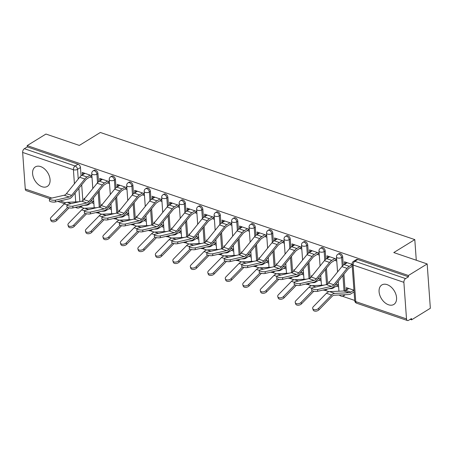 <?xml version="1.0" encoding="UTF-8"?>
<svg xmlns="http://www.w3.org/2000/svg" width="453" height="453" viewBox="0 0 453 453"><rect width="100%" height="100%" fill="white"/><g stroke="black" fill="none" stroke-linecap="round" stroke-linejoin="round"><path stroke-width="0.68" d="M98.539 181.806L97.944 173.499A2.933 1.925 -121.6 0 0 95.521 170.152A2.933 1.925 -121.6 0 0 94.162 170.237L93.125 170.877A2.933 1.925 58.4 0 1 94.479 170.792A2.933 1.925 58.4 0 1 96.908 174.139L97.525 182.78M116.019 187.757L115.424 179.456A2.933 1.925 -121.6 0 0 113.001 176.109A2.933 1.925 -121.6 0 0 111.648 176.194L110.606 176.834A2.933 1.925 58.4 0 1 111.965 176.749A2.933 1.925 58.4 0 1 114.388 180.096L115.011 188.737M133.505 193.714L132.91 185.413A2.933 1.925 -121.6 0 0 130.481 182.066A2.933 1.925 -121.6 0 0 129.128 182.151L128.091 182.791A2.933 1.925 58.4 0 1 129.445 182.706A2.933 1.925 58.4 0 1 131.868 186.053L132.491 194.694M150.985 199.671L150.39 191.37A2.933 1.925 -121.6 0 0 147.961 188.023A2.933 1.925 -121.6 0 0 146.608 188.108L145.572 188.748A2.933 1.925 58.4 0 1 146.925 188.658A2.933 1.925 58.4 0 1 149.354 192.01L149.971 200.651M168.465 205.628L167.87 197.327A2.933 1.925 -121.6 0 0 165.447 193.975A2.933 1.925 -121.6 0 0 164.088 194.065L163.052 194.699A2.933 1.925 58.4 0 1 164.405 194.614A2.933 1.925 58.4 0 1 166.834 197.967L167.451 206.602M185.945 211.585L185.351 203.284A2.933 1.925 -121.6 0 0 182.927 199.932A2.933 1.925 -121.6 0 0 181.574 200.016L180.532 200.656A2.933 1.925 58.4 0 1 181.891 200.571A2.933 1.925 58.4 0 1 184.314 203.918L184.937 212.559M203.431 217.542L202.836 209.235A2.933 1.925 -121.6 0 0 200.407 205.889A2.933 1.925 -121.6 0 0 199.054 205.973L198.018 206.613A2.933 1.925 58.4 0 1 199.371 206.528A2.933 1.925 58.4 0 1 201.795 209.875L202.417 218.516M220.911 223.499L220.317 215.192A2.933 1.925 -121.6 0 0 217.887 211.845A2.933 1.925 -121.6 0 0 216.534 211.93L215.498 212.57A2.933 1.925 58.4 0 1 216.851 212.485A2.933 1.925 58.4 0 1 219.28 215.832L219.898 224.473M238.391 229.45L237.797 221.149A2.933 1.925 -121.6 0 0 235.373 217.802A2.933 1.925 -121.6 0 0 234.014 217.887L232.978 218.527A2.933 1.925 58.4 0 1 234.331 218.442A2.933 1.925 58.4 0 1 236.76 221.789L237.378 230.43M255.871 235.407L255.277 227.106A2.933 1.925 -121.6 0 0 252.853 223.759A2.933 1.925 -121.6 0 0 251.5 223.844L250.464 224.484A2.933 1.925 58.4 0 1 251.817 224.399A2.933 1.925 58.4 0 1 254.241 227.746L254.863 236.387M273.357 241.364L272.763 233.063A2.933 1.925 -121.6 0 0 270.333 229.716A2.933 1.925 -121.6 0 0 268.98 229.801L267.944 230.441A2.933 1.925 58.4 0 1 269.297 230.351A2.933 1.925 58.4 0 1 271.721 233.703L272.344 242.344M290.837 247.321L290.243 239.02A2.933 1.925 -121.6 0 0 287.814 235.668A2.933 1.925 -121.6 0 0 286.46 235.758L285.424 236.392A2.933 1.925 58.4 0 1 286.777 236.307A2.933 1.925 58.4 0 1 289.207 239.66L289.824 248.295M308.317 253.278L307.723 244.977A2.933 1.925 -121.6 0 0 305.299 241.625A2.933 1.925 -121.6 0 0 303.94 241.709L302.904 242.349A2.933 1.925 58.4 0 1 304.257 242.264A2.933 1.925 58.4 0 1 306.687 245.611L307.304 254.252M325.798 259.235L325.203 250.928A2.933 1.925 -121.6 0 0 322.779 247.581A2.933 1.925 -121.6 0 0 321.426 247.666L320.39 248.306A2.933 1.925 58.4 0 1 321.743 248.221A2.933 1.925 58.4 0 1 324.167 251.568L324.79 260.209M343.283 265.192L342.689 256.885A2.933 1.925 -121.6 0 0 340.26 253.538A2.933 1.925 -121.6 0 0 338.906 253.623L337.87 254.263A2.933 1.925 58.4 0 1 339.223 254.178A2.933 1.925 58.4 0 1 341.647 257.525L342.27 266.166M388.544 304.784A11.444 7.508 -121.6 0 0 393.827 304.45A11.444 7.508 -121.6 0 0 395.837 294.195A11.444 7.508 -121.6 0 0 387.1 284.626A11.444 7.508 -121.6 0 0 381.822 284.96A11.444 7.508 -121.6 0 0 379.807 295.214A11.444 7.508 -121.6 0 0 388.544 304.784M42.055 186.732A11.444 7.508 -121.6 0 0 47.333 186.398A11.444 7.508 -121.6 0 0 49.343 176.143A11.444 7.508 -121.6 0 0 40.606 166.574A11.444 7.508 -121.6 0 0 35.328 166.908A11.444 7.508 -121.6 0 0 33.318 177.163A11.444 7.508 -121.6 0 0 42.055 186.732M80.492 207.015L84.281 208.306M97.65 212.859L101.761 214.263M115.13 218.816L119.241 220.215M132.61 224.773L136.721 226.172M150.09 230.73L154.207 232.129M167.576 236.687L171.687 238.085M185.056 242.638L189.167 244.042M202.536 248.595L206.647 249.999M220.016 254.552L224.133 255.956M237.502 260.509L241.613 261.908M254.982 266.466L259.093 267.865M272.463 272.423L276.573 273.822M289.943 278.38L294.059 279.778M307.428 284.331L311.539 285.735M324.909 290.288L329.02 291.692M338.793 295.022L339.965 295.418M342.389 296.245L354.682 300.435M410.18 319.342L411.59 319.824L411.5 318.533L408.572 320.333A2.933 1.733 108.8 0 1 407.445 320.526A2.933 1.733 108.8 0 1 406.505 318.906L403.883 282.338L353.119 265.039L355.741 301.613L406.505 318.906M427.173 263.94L408.413 275.498L27.18 145.611L45.94 134.048L79.337 145.43L100.356 132.474L414.801 239.609L393.776 252.564L427.173 263.94L430.35 308.267L411.59 319.824M49.745 198.652L26.212 190.634A2.933 1.733 -71.2 0 1 25.272 189.02L22.65 152.446A2.933 1.733 -71.2 0 1 24.349 148.703L27.271 146.902L78.035 164.196A2.933 1.925 58.4 0 1 80.464 167.542L81.059 175.849M81.704 184.852L82.837 200.622M27.271 146.902L27.18 145.611M408.504 276.789L357.74 259.495A2.933 1.925 -121.6 0 0 356.386 259.58L353.465 261.381A2.933 1.925 58.4 0 1 354.818 261.296L405.582 278.589L408.504 276.789L408.413 275.498M405.582 278.589A2.933 1.733 108.8 0 0 403.883 282.338M352.1 264.382L344.456 261.777L344.597 263.714L346.573 262.497M348.804 288.47L345.752 290.356L350.905 292.111L353.952 290.231L346.313 287.621L346.449 289.563L348.425 288.34M336.636 259.11L326.975 255.82L327.117 257.757L329.093 256.54M329.512 281.896L328.827 281.664L328.901 282.655M319.155 253.153L309.495 249.863L309.631 251.8L311.613 250.583M312.032 275.945L311.347 275.707L311.421 276.698M301.67 247.196L292.015 243.907L292.151 245.849L294.127 244.631M294.552 269.988L293.867 269.756L293.935 270.741M284.19 241.245L274.529 237.95L274.671 239.892L276.647 238.674M277.066 264.031L276.387 263.799L276.455 264.79M266.709 235.288L257.049 231.998L257.191 233.935L259.167 232.717M259.586 258.074L258.901 257.842L258.974 258.833M249.224 229.331L239.569 226.041L239.705 227.978L241.687 226.76M242.106 252.117L241.421 251.885L241.494 252.876M231.743 223.374L222.089 220.084L222.225 222.021L224.201 220.804M224.626 246.16L223.941 245.928L224.009 246.919M214.263 217.417L204.603 214.127L204.745 216.064L206.721 214.847M207.14 240.203L206.46 239.971L206.528 240.962M196.783 211.46L187.123 208.17L187.265 210.107L189.241 208.89M189.66 234.252L188.975 234.014L189.048 235.005M179.297 205.503L169.643 202.214L169.779 204.156L171.761 202.938M172.18 228.295L171.494 228.063L171.568 229.048M161.817 199.552L152.163 196.257L152.299 198.199L154.275 196.981M154.7 222.338L154.014 222.106L154.082 223.097M144.337 193.595L134.677 190.305L134.818 192.242L136.795 191.024M137.214 216.381L136.534 216.149L136.602 217.14M126.857 187.638L117.197 184.348L117.338 186.285L119.315 185.067M119.734 210.424L119.048 210.192L119.122 211.183M109.371 181.681L99.717 178.391L99.853 180.328L101.829 179.111M102.253 204.467L101.568 204.235L101.642 205.226M99.184 190.809L100.317 206.579M116.664 196.766L117.797 212.536M134.15 202.723L135.277 218.493M151.63 208.68L152.763 224.445M169.111 214.637L170.243 230.401M186.591 220.594L187.723 236.358M204.077 226.545L205.203 242.315M221.557 232.502L222.689 248.272M239.037 238.459L240.169 254.229M256.517 244.416L257.649 260.186M274.003 250.373L275.13 266.137M291.483 256.33L292.615 272.094M308.963 262.287L310.095 278.051M326.443 268.238L327.576 284.008M343.929 274.195L345.107 290.684M416.279 260.226L414.801 239.609M91.891 175.724L82.236 172.434L82.372 174.371L84.349 173.154M91.591 202.729L93.884 203.51M109.077 208.686L111.364 209.467M126.557 214.643L128.845 215.418M144.037 220.6L146.33 221.375M161.517 226.551L163.81 227.332M179.003 232.508L181.291 233.289M196.483 238.465L198.771 239.246M213.963 244.422L216.257 245.203M231.443 250.379L233.737 251.16M248.929 256.336L251.217 257.111M266.409 262.293L268.697 263.068M283.889 268.244L286.183 269.025M301.37 274.201L303.663 274.982M318.855 280.158L321.143 280.939M336.336 286.115L338.623 286.896M346.449 289.563L346.828 289.688M344.597 263.714L345.197 263.918M84.773 198.51L84.088 198.278L84.156 199.269M99.366 211.806A2.933 1.925 58.4 0 1 98.828 212.446L99.864 211.806A2.933 1.925 -121.6 0 0 100.073 211.642M116.846 217.763A2.933 1.925 58.4 0 1 116.308 218.403L117.344 217.763A2.933 1.925 -121.6 0 0 117.559 217.599M134.331 223.72A2.933 1.925 58.4 0 1 133.788 224.36L134.83 223.72A2.933 1.925 -121.6 0 0 135.039 223.556M151.812 229.677A2.933 1.925 58.4 0 1 151.274 230.317L152.31 229.677A2.933 1.925 -121.6 0 0 152.519 229.512M169.292 235.634A2.933 1.925 58.4 0 1 168.754 236.268L169.79 235.634A2.933 1.925 -121.6 0 0 170 235.469M186.772 241.585A2.933 1.925 58.4 0 1 186.234 242.225L187.27 241.585A2.933 1.925 -121.6 0 0 187.485 241.426M204.258 247.542A2.933 1.925 58.4 0 1 203.714 248.182L204.756 247.542A2.933 1.925 -121.6 0 0 204.966 247.378M221.738 253.499A2.933 1.925 58.4 0 1 221.2 254.139L222.236 253.499A2.933 1.925 -121.6 0 0 222.446 253.335M239.218 259.456A2.933 1.925 58.4 0 1 238.68 260.096L239.716 259.456A2.933 1.925 -121.6 0 0 239.926 259.292M256.698 265.413A2.933 1.925 58.4 0 1 256.16 266.053L257.196 265.413A2.933 1.925 -121.6 0 0 257.412 265.248M274.184 271.37A2.933 1.925 58.4 0 1 273.64 272.01L274.682 271.37A2.933 1.925 -121.6 0 0 274.892 271.205M291.664 277.327A2.933 1.925 58.4 0 1 291.126 277.961L292.162 277.327A2.933 1.925 -121.6 0 0 292.372 277.162M309.144 283.278A2.933 1.925 58.4 0 1 308.606 283.918L309.642 283.278A2.933 1.925 -121.6 0 0 309.852 283.119M326.624 289.235A2.933 1.925 58.4 0 1 326.086 289.875L327.123 289.235A2.933 1.925 -121.6 0 0 327.338 289.071M344.235 294.773A2.933 1.925 58.4 0 1 343.567 295.832L344.608 295.192A2.933 1.925 -121.6 0 0 345.05 294.739M80.17 206.245A2.933 1.925 58.4 0 1 79.462 207.65L82.384 205.849A2.933 1.925 -121.6 0 0 82.593 205.69M338.487 284.954L335.922 284.082M327.117 257.757L327.717 257.967M334.705 260.345L336.772 261.047M321.007 279.003L318.442 278.125M309.631 251.8L310.237 252.01M317.225 254.388L319.291 255.096M303.521 273.046L300.962 272.174M292.151 245.849L292.757 246.053M299.744 248.431L301.811 249.139M286.041 267.089L283.482 266.217M274.671 239.892L275.271 240.096M282.264 242.48L284.331 243.182M268.561 261.132L265.996 260.26M257.191 233.935L257.791 234.139M264.779 236.523L266.845 237.225M251.081 255.175L248.516 254.303M239.705 227.978L240.311 228.182M247.298 230.566L249.365 231.268M233.595 249.218L231.036 248.346M222.225 222.021L222.831 222.225M229.818 224.609L231.885 225.311M216.115 243.261L213.556 242.389M204.745 216.064L205.345 216.274M212.338 218.652L214.405 219.354M198.635 237.31L196.07 236.432M187.265 210.107L187.865 210.317M194.852 212.695L196.919 213.403M181.155 231.353L178.59 230.481M169.779 204.156L170.385 204.36M177.372 206.738L179.439 207.446M163.669 225.396L161.109 224.524M152.299 198.199L152.904 198.403M159.892 200.787L161.959 201.489M146.189 219.439L143.629 218.567M134.818 192.242L135.419 192.446M142.412 194.83L144.479 195.532M128.709 213.482L126.144 212.61M117.338 186.285L117.939 186.489M124.926 188.873L126.993 189.575M111.228 207.525L108.663 206.653M99.853 180.328L100.458 180.537M107.446 182.916L109.513 183.618M93.743 201.568L91.183 200.696M82.372 174.371L82.978 174.581M89.966 176.959L92.033 177.661M347.179 262.7L344.121 264.586A9.247 5.464 108.8 0 0 341.89 266.607L328.629 282.995A5.43 3.205 -71.2 0 1 326.37 284.58L312.576 287.751A3.375 0.934 6.6 0 0 311.8 288.238A3.375 0.934 6.6 0 0 313.957 289.382A3.375 0.934 6.6 0 0 317.729 289.507L317.519 291.33A3.375 0.934 -173.4 0 1 313.748 291.205A3.375 0.934 -173.4 0 1 311.59 290.062L311.8 288.238M352.236 266.273L349.399 268.023A7.339 4.332 108.8 0 0 347.627 269.626L334.365 286.013A7.339 4.332 -71.2 0 1 331.313 288.159L317.519 291.33M352.111 264.592L349.274 266.341A9.247 5.464 108.8 0 0 347.043 268.363L333.782 284.75A5.43 3.205 -71.2 0 1 331.528 286.341L317.729 289.507M318.963 309.812A3.375 2.118 162.6 0 1 315.616 311.194A3.375 2.118 162.6 0 1 313.17 309.943L312.723 308.527A3.375 2.118 -17.4 0 0 315.175 309.773A3.375 2.118 -17.4 0 0 318.521 308.397L318.963 309.812L332.032 296.432A5.43 3.205 108.8 0 1 334.314 295.226L348.702 294.569A9.247 5.464 -71.2 0 0 351.024 293.787L354.07 291.913M345.752 290.356A7.339 4.332 -71.2 0 1 343.906 290.973L329.518 291.624A7.339 4.332 108.8 0 0 326.432 293.255L313.368 306.641A3.375 2.118 -17.4 0 0 312.723 308.527M350.905 292.111A7.339 4.332 -71.2 0 1 349.065 292.729L334.671 293.385A7.339 4.332 108.8 0 0 331.59 295.016L318.521 308.397M329.693 256.749L326.641 258.629A9.247 5.464 108.8 0 0 324.41 260.651L311.143 277.038A5.43 3.205 -71.2 0 1 308.889 278.623L295.09 281.794A3.375 0.934 6.6 0 0 294.32 282.287A3.375 0.934 6.6 0 0 296.477 283.425A3.375 0.934 6.6 0 0 300.248 283.55L300.033 285.373A3.375 0.934 -173.4 0 1 296.268 285.248A3.375 0.934 -173.4 0 1 294.105 284.105L294.32 282.287M336.636 259.156L331.913 262.066A7.339 4.332 108.8 0 0 330.146 263.669L316.879 280.056A7.339 4.332 -71.2 0 1 313.833 282.202L300.033 285.373M334.852 258.504L331.794 260.384A9.247 5.464 108.8 0 0 329.563 262.412L316.302 278.793A5.43 3.205 -71.2 0 1 314.042 280.384L300.248 283.55M312.213 250.792L309.161 252.672A9.247 5.464 108.8 0 0 306.93 254.699L293.663 271.081A5.43 3.205 -71.2 0 1 291.409 272.672L277.61 275.837A3.375 0.934 6.6 0 0 276.834 276.33A3.375 0.934 6.6 0 0 278.997 277.468A3.375 0.934 6.6 0 0 282.768 277.598L282.553 279.416A3.375 0.934 -173.4 0 1 278.788 279.291A3.375 0.934 -173.4 0 1 276.624 278.148L276.834 276.33M319.155 253.199L314.433 256.109A7.339 4.332 108.8 0 0 312.661 257.717L299.399 274.099A7.339 4.332 -71.2 0 1 296.353 276.245L282.553 279.416M317.366 252.548L314.314 254.427A9.247 5.464 108.8 0 0 312.083 256.455L298.821 272.836A5.43 3.205 -71.2 0 1 296.562 274.427L282.768 277.598M301.483 303.855A3.375 2.118 162.6 0 1 298.136 305.237A3.375 2.118 162.6 0 1 295.684 303.986L295.243 302.57A3.375 2.118 -17.4 0 0 297.695 303.821A3.375 2.118 -17.4 0 0 301.041 302.44L301.483 303.855L313.821 291.217M323.997 285.13L312.038 285.673A7.339 4.332 108.8 0 0 308.952 287.304L295.888 300.684A3.375 2.118 -17.4 0 0 295.243 302.57M336.477 284.274L335.067 285.141M338.312 284.897L333.544 287.836A9.247 5.464 -71.2 0 1 331.222 288.612L328.867 288.72M312.406 290.798L301.041 302.44M284.003 297.898A3.375 2.118 162.6 0 1 280.656 299.28A3.375 2.118 162.6 0 1 278.204 298.029L277.763 296.613A3.375 2.118 -17.4 0 0 280.209 297.864A3.375 2.118 -17.4 0 0 283.561 296.483L284.003 297.898L296.341 285.26M306.517 279.173L294.552 279.716A7.339 4.332 108.8 0 0 291.472 281.347L278.402 294.727A3.375 2.118 -17.4 0 0 277.763 296.613M318.997 278.318L317.587 279.184M320.832 278.94L316.064 281.879A9.247 5.464 -71.2 0 1 313.742 282.661L311.387 282.763M294.926 284.841L283.561 296.483M294.733 244.835L291.675 246.715A9.247 5.464 108.8 0 0 289.444 248.742L276.183 265.124A5.43 3.205 -71.2 0 1 273.929 266.715L260.13 269.886A3.375 0.934 6.6 0 0 259.354 270.373A3.375 0.934 6.6 0 0 261.517 271.511A3.375 0.934 6.6 0 0 265.282 271.641L265.073 273.459A3.375 0.934 -173.4 0 1 261.302 273.335A3.375 0.934 -173.4 0 1 259.144 272.191L259.354 270.373M301.675 247.242L296.953 250.152A7.339 4.332 108.8 0 0 295.18 251.76L281.919 268.142A7.339 4.332 -71.2 0 1 278.872 270.288L265.073 273.459M299.886 246.591L296.834 248.471A9.247 5.464 108.8 0 0 294.603 250.498L281.336 266.879A5.43 3.205 -71.2 0 1 279.082 268.47L265.282 271.641M277.253 238.878L274.195 240.758A9.247 5.464 108.8 0 0 271.964 242.785L258.703 259.167A5.43 3.205 -71.2 0 1 256.443 260.758L242.649 263.929A3.375 0.934 6.6 0 0 241.874 264.416A3.375 0.934 6.6 0 0 244.031 265.56A3.375 0.934 6.6 0 0 247.802 265.685L247.593 267.502A3.375 0.934 -173.4 0 1 243.822 267.378A3.375 0.934 -173.4 0 1 241.664 266.239L241.874 264.416M284.195 241.285L279.473 244.195A7.339 4.332 108.8 0 0 277.7 245.803L264.439 262.185A7.339 4.332 -71.2 0 1 261.387 264.337L247.593 267.502M282.406 240.634L279.348 242.514A9.247 5.464 108.8 0 0 277.117 244.541L263.856 260.922A5.43 3.205 -71.2 0 1 261.602 262.514L247.802 265.685M259.767 232.921L256.715 234.801A9.247 5.464 108.8 0 0 254.484 236.828L241.217 253.21A5.43 3.205 -71.2 0 1 238.963 254.801L225.164 257.972A3.375 0.934 6.6 0 0 224.394 258.459A3.375 0.934 6.6 0 0 226.551 259.603A3.375 0.934 6.6 0 0 230.322 259.728L230.107 261.551A3.375 0.934 -173.4 0 1 226.341 261.421A3.375 0.934 -173.4 0 1 224.178 260.282L224.394 258.459M266.709 235.334L261.987 238.238A7.339 4.332 108.8 0 0 260.22 239.847L246.953 256.234A7.339 4.332 -71.2 0 1 243.907 258.38L230.107 261.551M264.926 234.677L261.868 236.562A9.247 5.464 108.8 0 0 259.637 238.584L246.375 254.971A5.43 3.205 -71.2 0 1 244.116 256.557L230.322 259.728M266.523 291.942A3.375 2.118 162.6 0 1 263.176 293.323A3.375 2.118 162.6 0 1 260.724 292.072L260.277 290.656A3.375 2.118 -17.4 0 0 262.729 291.908A3.375 2.118 -17.4 0 0 266.075 290.526L266.523 291.942L278.861 279.308M289.037 273.216L277.072 273.759A7.339 4.332 108.8 0 0 273.986 275.39L260.922 288.771A3.375 2.118 -17.4 0 0 260.277 290.656M301.517 272.361L300.107 273.227M303.346 272.983L298.584 275.922A9.247 5.464 -71.2 0 1 296.262 276.704L293.906 276.811M277.446 278.884L266.075 290.526M249.037 285.99A3.375 2.118 162.6 0 1 245.69 287.366A3.375 2.118 162.6 0 1 243.244 286.115L242.797 284.699A3.375 2.118 -17.4 0 0 245.249 285.951A3.375 2.118 -17.4 0 0 248.595 284.569L249.037 285.99L261.381 273.352M271.557 267.259L259.592 267.802A7.339 4.332 108.8 0 0 256.506 269.433L243.442 282.814A3.375 2.118 -17.4 0 0 242.797 284.699M284.031 266.404L282.621 267.276M285.866 267.027L281.098 269.965A9.247 5.464 -71.2 0 1 278.776 270.747L276.421 270.854M259.965 272.927L248.595 284.569M231.557 280.033A3.375 2.118 162.6 0 1 228.21 281.409A3.375 2.118 162.6 0 1 225.758 280.164L225.317 278.742A3.375 2.118 -17.4 0 0 227.768 279.994A3.375 2.118 -17.4 0 0 231.115 278.612L231.557 280.033L243.895 267.395M254.071 261.302L242.112 261.845A7.339 4.332 108.8 0 0 239.025 263.476L225.962 276.857A3.375 2.118 -17.4 0 0 225.317 278.742M266.551 260.447L265.141 261.319M268.386 261.07L263.618 264.008A9.247 5.464 -71.2 0 1 261.296 264.79L258.94 264.897M242.48 266.97L231.115 278.612M242.287 226.964L239.235 228.85A9.247 5.464 108.8 0 0 237.004 230.871L223.737 247.259A5.43 3.205 -71.2 0 1 221.483 248.844L207.684 252.015A3.375 0.934 6.6 0 0 206.908 252.502A3.375 0.934 6.6 0 0 209.071 253.646A3.375 0.934 6.6 0 0 212.842 253.771L212.627 255.594A3.375 0.934 -173.4 0 1 208.861 255.464A3.375 0.934 -173.4 0 1 206.698 254.326L206.908 252.502M249.229 229.377L244.507 232.281A7.339 4.332 108.8 0 0 242.734 233.89L229.473 250.277A7.339 4.332 -71.2 0 1 226.426 252.423L212.627 255.594M247.44 228.72L244.388 230.605A9.247 5.464 108.8 0 0 242.157 232.627L228.895 249.014A5.43 3.205 -71.2 0 1 226.636 250.6L212.842 253.771M214.076 274.076A3.375 2.118 162.6 0 1 210.73 275.458A3.375 2.118 162.6 0 1 208.278 274.207L207.836 272.785A3.375 2.118 -17.4 0 0 210.283 274.037A3.375 2.118 -17.4 0 0 213.635 272.661L214.076 274.076L226.415 261.438M236.591 255.345L224.626 255.888A7.339 4.332 108.8 0 0 221.545 257.519L208.476 270.9A3.375 2.118 -17.4 0 0 207.836 272.785M249.071 254.49L247.661 255.362M250.905 255.118L246.138 258.051A9.247 5.464 -71.2 0 1 243.816 258.833L241.46 258.94M224.999 261.019L213.635 272.661M224.807 221.007L221.749 222.893A9.247 5.464 108.8 0 0 219.518 224.915L206.257 241.302A5.43 3.205 -71.2 0 1 204.003 242.887L190.203 246.058A3.375 0.934 6.6 0 0 189.428 246.545A3.375 0.934 6.6 0 0 191.591 247.689A3.375 0.934 6.6 0 0 195.356 247.814L195.147 249.637A3.375 0.934 -173.4 0 1 191.376 249.512A3.375 0.934 -173.4 0 1 189.218 248.369L189.428 246.545M231.749 223.42L227.027 226.33A7.339 4.332 108.8 0 0 225.254 227.933L211.993 244.32A7.339 4.332 -71.2 0 1 208.946 246.466L195.147 249.637M229.96 222.768L226.908 224.648A9.247 5.464 108.8 0 0 224.677 226.67L211.409 243.057A5.43 3.205 -71.2 0 1 209.156 244.648L195.356 247.814M196.596 268.119A3.375 2.118 162.6 0 1 193.25 269.501A3.375 2.118 162.6 0 1 190.798 268.25L190.351 266.834A3.375 2.118 -17.4 0 0 192.802 268.08A3.375 2.118 -17.4 0 0 196.149 266.704L196.596 268.119L208.935 255.481M219.11 249.393L207.146 249.931A7.339 4.332 108.8 0 0 204.06 251.562L190.996 264.948A3.375 2.118 -17.4 0 0 190.351 266.834M231.591 248.533L230.181 249.405M233.42 249.161L228.657 252.095A9.247 5.464 -71.2 0 1 226.336 252.876L223.98 252.984M207.519 255.062L196.149 266.704M207.327 215.056L204.269 216.936A9.247 5.464 108.8 0 0 202.038 218.958L188.776 235.345A5.43 3.205 -71.2 0 1 186.517 236.936L172.723 240.101A3.375 0.934 6.6 0 0 171.947 240.594A3.375 0.934 6.6 0 0 174.105 241.732A3.375 0.934 6.6 0 0 177.876 241.857L177.667 243.68A3.375 0.934 -173.4 0 1 173.895 243.555A3.375 0.934 -173.4 0 1 171.738 242.412L171.947 240.594M214.269 217.463L209.546 220.373A7.339 4.332 108.8 0 0 207.774 221.976L194.513 238.363A7.339 4.332 -71.2 0 1 191.46 240.509L177.667 243.68M212.48 216.811L209.422 218.691A9.247 5.464 108.8 0 0 207.191 220.719L193.929 237.1A5.43 3.205 -71.2 0 1 191.676 238.691L177.876 241.857M179.111 262.162A3.375 2.118 162.6 0 1 175.764 263.544A3.375 2.118 162.6 0 1 173.318 262.293L172.87 260.877A3.375 2.118 -17.4 0 0 175.322 262.128A3.375 2.118 -17.4 0 0 178.669 260.747L179.111 262.162L191.455 249.524M201.625 243.437L189.665 243.98A7.339 4.332 108.8 0 0 186.579 245.611L173.516 258.991A3.375 2.118 -17.4 0 0 172.87 260.877M214.105 242.582L212.695 243.448M215.939 243.204L211.172 246.143A9.247 5.464 -71.2 0 1 208.85 246.919L206.494 247.027M190.039 249.105L178.669 260.747M189.841 209.099L186.789 210.979A9.247 5.464 108.8 0 0 184.558 213.006L171.291 229.388A5.43 3.205 -71.2 0 1 169.037 230.979L155.237 234.144A3.375 0.934 6.6 0 0 154.467 234.637A3.375 0.934 6.6 0 0 156.625 235.775A3.375 0.934 6.6 0 0 160.396 235.905L160.181 237.723A3.375 0.934 -173.4 0 1 156.415 237.599A3.375 0.934 -173.4 0 1 154.252 236.455L154.467 234.637M196.783 211.506L192.061 214.416A7.339 4.332 108.8 0 0 190.294 216.024L177.027 232.406A7.339 4.332 -71.2 0 1 173.98 234.552L160.181 237.723M195 210.855L191.942 212.734A9.247 5.464 108.8 0 0 189.711 214.762L176.449 231.143A5.43 3.205 -71.2 0 1 174.19 232.734L160.396 235.905M161.63 256.205A3.375 2.118 162.6 0 1 158.284 257.587A3.375 2.118 162.6 0 1 155.832 256.336L155.39 254.92A3.375 2.118 -17.4 0 0 157.842 256.171A3.375 2.118 -17.4 0 0 161.189 254.79L161.63 256.205L173.969 243.567M184.144 237.48L172.185 238.023A7.339 4.332 108.8 0 0 169.099 239.654L156.036 253.034A3.375 2.118 -17.4 0 0 155.39 254.92M196.625 236.625L195.215 237.491M198.459 237.247L193.691 240.186A9.247 5.464 -71.2 0 1 191.37 240.968L189.014 241.075M172.553 243.148L161.189 254.79M172.361 203.142L169.309 205.022A9.247 5.464 108.8 0 0 167.072 207.049L153.81 223.431A5.43 3.205 -71.2 0 1 151.557 225.022L137.757 228.193A3.375 0.934 6.6 0 0 136.982 228.68A3.375 0.934 6.6 0 0 139.145 229.818A3.375 0.934 6.6 0 0 142.916 229.948L142.701 231.766A3.375 0.934 -173.4 0 1 138.935 231.642A3.375 0.934 -173.4 0 1 136.772 230.498L136.982 228.68M179.303 205.549L174.581 208.459A7.339 4.332 108.8 0 0 172.808 210.067L159.547 226.449A7.339 4.332 -71.2 0 1 156.5 228.595L142.701 231.766M177.514 204.898L174.462 206.778A9.247 5.464 108.8 0 0 172.231 208.805L158.969 225.186A5.43 3.205 -71.2 0 1 156.71 226.777L142.916 229.948M144.15 250.249A3.375 2.118 162.6 0 1 140.804 251.63A3.375 2.118 162.6 0 1 138.352 250.379L137.91 248.963A3.375 2.118 -17.4 0 0 140.356 250.215A3.375 2.118 -17.4 0 0 143.709 248.833L144.15 250.249L156.489 237.615M166.664 231.523L154.7 232.066A7.339 4.332 108.8 0 0 151.619 233.697L138.55 247.078A3.375 2.118 -17.4 0 0 137.91 248.963M179.145 230.668L177.735 231.534M180.979 231.29L176.211 234.229A9.247 5.464 -71.2 0 1 173.89 235.011L171.534 235.118M155.073 237.191L143.709 248.833M154.881 197.185L151.823 199.065A9.247 5.464 108.8 0 0 149.592 201.092L136.33 217.474A5.43 3.205 -71.2 0 1 134.077 219.065L120.277 222.236A3.375 0.934 6.6 0 0 119.501 222.723A3.375 0.934 6.6 0 0 121.664 223.867A3.375 0.934 6.6 0 0 125.43 223.992L125.221 225.809A3.375 0.934 -173.4 0 1 121.449 225.685A3.375 0.934 -173.4 0 1 119.292 224.546L119.501 222.723M161.823 199.592L157.1 202.502A7.339 4.332 108.8 0 0 155.328 204.11L142.066 220.492A7.339 4.332 -71.2 0 1 139.02 222.644L125.221 225.809M160.034 198.941L156.981 200.826A9.247 5.464 108.8 0 0 154.75 202.848L141.483 219.229A5.43 3.205 -71.2 0 1 139.23 220.821L125.43 223.992M126.67 244.297A3.375 2.118 162.6 0 1 123.324 245.673A3.375 2.118 162.6 0 1 120.872 244.422L120.424 243.006A3.375 2.118 -17.4 0 0 122.876 244.258A3.375 2.118 -17.4 0 0 126.223 242.876L126.67 244.297L139.009 231.659M149.184 225.566L137.219 226.109A7.339 4.332 108.8 0 0 134.133 227.74L121.07 241.121A3.375 2.118 -17.4 0 0 120.424 243.006M161.664 224.711L160.254 225.583M163.493 225.334L158.731 228.272A9.247 5.464 -71.2 0 1 156.41 229.054L154.054 229.161M137.593 231.234L126.223 242.876M137.401 191.228L134.343 193.108A9.247 5.464 108.8 0 0 132.112 195.135L118.85 211.517A5.43 3.205 -71.2 0 1 116.591 213.108L102.797 216.279A3.375 0.934 6.6 0 0 102.021 216.766A3.375 0.934 6.6 0 0 104.179 217.91A3.375 0.934 6.6 0 0 107.95 218.035L107.74 219.858A3.375 0.934 -173.4 0 1 103.969 219.728A3.375 0.934 -173.4 0 1 101.812 218.589L102.021 216.766M144.343 193.641L139.62 196.545A7.339 4.332 108.8 0 0 137.848 198.154L124.586 214.541A7.339 4.332 -71.2 0 1 121.534 216.687L107.74 219.858M142.553 192.984L139.496 194.869A9.247 5.464 108.8 0 0 137.265 196.891L124.003 213.278A5.43 3.205 -71.2 0 1 121.749 214.864L107.95 218.035M109.184 238.34A3.375 2.118 162.6 0 1 105.838 239.716A3.375 2.118 162.6 0 1 103.392 238.471L102.944 237.049A3.375 2.118 -17.4 0 0 105.396 238.301A3.375 2.118 -17.4 0 0 108.743 236.919L109.184 238.34L121.529 225.702M131.698 219.609L119.739 220.152A7.339 4.332 108.8 0 0 116.653 221.783L103.59 235.164A3.375 2.118 -17.4 0 0 102.944 237.049M144.179 218.754L142.769 219.626M146.013 219.377L141.245 222.315A9.247 5.464 -71.2 0 1 138.924 223.097L136.568 223.204M120.113 225.277L108.743 236.919M119.915 185.271L116.863 187.157A9.247 5.464 108.8 0 0 114.632 189.178L101.364 205.566A5.43 3.205 -71.2 0 1 99.111 207.151L85.311 210.322A3.375 0.934 6.6 0 0 84.541 210.809A3.375 0.934 6.6 0 0 86.699 211.953A3.375 0.934 6.6 0 0 90.47 212.078L90.255 213.901A3.375 0.934 -173.4 0 1 86.489 213.771A3.375 0.934 -173.4 0 1 84.326 212.633L84.541 210.809M126.857 187.684L122.134 190.588A7.339 4.332 108.8 0 0 120.368 192.197L107.101 208.584A7.339 4.332 -71.2 0 1 104.054 210.73L90.255 213.901M125.073 187.027L122.016 188.912A9.247 5.464 108.8 0 0 119.785 190.934L106.523 207.321A5.43 3.205 -71.2 0 1 104.264 208.907L90.47 212.078M91.704 232.383A3.375 2.118 162.6 0 1 88.358 233.765A3.375 2.118 162.6 0 1 85.906 232.514L85.464 231.098A3.375 2.118 -17.4 0 0 87.916 232.344A3.375 2.118 -17.4 0 0 91.263 230.968L91.704 232.383L104.043 219.745M114.218 213.652L102.259 214.195A7.339 4.332 108.8 0 0 99.173 215.826L86.11 229.207A3.375 2.118 -17.4 0 0 85.464 231.098M126.698 212.797L125.288 213.669M128.533 213.425L123.765 216.358A9.247 5.464 -71.2 0 1 121.444 217.14L119.088 217.247M102.627 219.326L91.263 230.968M102.435 179.314L99.383 181.2A9.247 5.464 108.8 0 0 97.146 183.222L83.884 199.609A5.43 3.205 -71.2 0 1 81.631 201.194L67.831 204.365A3.375 0.934 6.6 0 0 67.055 204.852A3.375 0.934 6.6 0 0 69.218 205.996A3.375 0.934 6.6 0 0 72.99 206.121L72.774 207.944A3.375 0.934 -173.4 0 1 69.009 207.819A3.375 0.934 -173.4 0 1 66.846 206.676L67.055 204.852M109.377 181.727L104.654 184.637A7.339 4.332 108.8 0 0 102.882 186.24L89.62 202.627A7.339 4.332 -71.2 0 1 86.574 204.773L72.774 207.944M107.588 181.075L104.535 182.955A9.247 5.464 108.8 0 0 102.304 184.977L89.043 201.364A5.43 3.205 -71.2 0 1 86.783 202.955L72.99 206.121M74.224 226.426A3.375 2.118 162.6 0 1 70.878 227.808A3.375 2.118 162.6 0 1 68.426 226.557L67.984 225.141A3.375 2.118 -17.4 0 0 70.43 226.387A3.375 2.118 -17.4 0 0 73.782 225.011L74.224 226.426L86.563 213.788M96.738 207.701L84.773 208.244A7.339 4.332 108.8 0 0 81.693 209.869L68.624 223.255A3.375 2.118 -17.4 0 0 67.984 225.141M109.218 206.84L107.808 207.712M111.053 207.468L106.285 210.402A9.247 5.464 -71.2 0 1 103.963 211.183L101.608 211.291M85.147 213.369L73.782 225.011M84.954 173.363L81.897 175.243A9.247 5.464 108.8 0 0 79.666 177.265L66.404 193.652A5.43 3.205 -71.2 0 1 64.15 195.243L50.351 198.408A3.375 0.934 6.6 0 0 49.575 198.901A3.375 0.934 6.6 0 0 51.738 200.039A3.375 0.934 6.6 0 0 55.504 200.164L55.294 201.987A3.375 0.934 -173.4 0 1 51.523 201.862A3.375 0.934 -173.4 0 1 49.366 200.719L49.575 198.901M91.897 175.77L87.174 178.68A7.339 4.332 108.8 0 0 85.402 180.283L72.14 196.67A7.339 4.332 -71.2 0 1 69.094 198.816L55.294 201.987M90.107 175.118L87.055 176.998A9.247 5.464 108.8 0 0 84.824 179.026L71.557 195.407A5.43 3.205 -71.2 0 1 69.303 196.998L55.504 200.164M56.744 220.469A3.375 2.118 162.6 0 1 53.397 221.851A3.375 2.118 162.6 0 1 50.946 220.6L50.498 219.184A3.375 2.118 -17.4 0 0 52.95 220.435A3.375 2.118 -17.4 0 0 56.297 219.054L56.744 220.469L69.083 207.831M79.258 201.744L67.293 202.287A7.339 4.332 108.8 0 0 64.207 203.918L51.144 217.298A3.375 2.118 -17.4 0 0 50.498 219.184M91.738 200.889L90.328 201.755M93.567 201.511L88.805 204.45A9.247 5.464 -71.2 0 1 86.483 205.226L84.128 205.334M67.667 207.412L56.297 219.054M97.944 173.499L96.908 174.139A2.933 1.376 175.9 0 1 92.78 174.535A2.933 1.376 -4.1 0 1 91.738 173.584L92.814 188.578M115.424 179.456L114.388 180.096A2.933 1.376 175.9 0 1 110.26 180.492A2.933 1.376 -4.1 0 1 109.218 179.541L110.294 194.535M132.91 185.413L131.868 186.053A2.933 1.376 175.9 0 1 127.746 186.449A2.933 1.376 -4.1 0 1 126.704 185.498L127.774 200.492M150.39 191.37L149.354 192.01A2.933 1.376 175.9 0 1 145.226 192.406A2.933 1.376 -4.1 0 1 144.184 191.455L145.26 206.443M167.87 197.327L166.834 197.967A2.933 1.376 175.9 0 1 162.706 198.363A2.933 1.376 -4.1 0 1 161.664 197.412L162.74 212.4M185.351 203.284L184.314 203.918A2.933 1.376 175.9 0 1 180.186 204.32A2.933 1.376 -4.1 0 1 179.145 203.369L180.22 218.357M202.836 209.235L201.795 209.875A2.933 1.376 175.9 0 1 197.672 210.277A2.933 1.376 -4.1 0 1 196.63 209.32L197.701 224.314M220.317 215.192L219.28 215.832A2.933 1.376 175.9 0 1 215.152 216.228A2.933 1.376 -4.1 0 1 214.11 215.277L215.186 230.271M237.797 221.149L236.76 221.789A2.933 1.376 175.9 0 1 232.632 222.185A2.933 1.376 -4.1 0 1 231.591 221.234L232.666 236.228M255.277 227.106L254.241 227.746A2.933 1.376 175.9 0 1 250.113 228.142A2.933 1.376 -4.1 0 1 249.071 227.191L250.147 242.185M272.763 233.063L271.721 233.703A2.933 1.376 175.9 0 1 267.598 234.099A2.933 1.376 -4.1 0 1 266.557 233.148L267.627 248.136M290.243 239.02L289.207 239.66A2.933 1.376 175.9 0 1 285.079 240.056A2.933 1.376 -4.1 0 1 284.037 239.105L285.113 254.093M307.723 244.977L306.687 245.611A2.933 1.376 175.9 0 1 302.559 246.013A2.933 1.376 -4.1 0 1 301.517 245.062L302.593 260.05M325.203 250.928L324.167 251.568A2.933 1.376 175.9 0 1 320.039 251.97A2.933 1.376 -4.1 0 1 318.997 251.013L320.073 266.007M342.689 256.885L341.647 257.525A2.933 1.376 175.9 0 1 337.525 257.921A2.933 1.376 -4.1 0 1 336.483 256.97L337.553 271.964M80.464 167.542L77.542 169.343L78.233 179.037M78.901 188.318L79.853 201.602M75.719 201.902L75.085 193.035M74.417 183.754L73.414 169.745L22.65 152.446M25.272 189.02L51.835 198.069M60.096 200.883L65.662 202.78M98.188 192.038L99.269 207.112M115.674 197.995L116.755 213.069M133.154 203.952L134.235 219.026M150.634 209.909L151.715 224.977M168.114 215.866L169.196 230.934M185.6 221.823L186.681 236.891M203.08 227.774L204.161 242.848M220.56 233.731L221.642 248.805M238.046 239.688L239.122 254.762M255.526 245.645L256.608 260.718M273.006 251.602L274.088 266.67M290.486 257.559L291.568 272.627M307.972 263.516L309.048 278.584M325.452 269.467L326.534 284.541M342.932 275.424L344.048 290.962M357.74 259.495L354.818 261.296A2.933 1.733 -71.2 0 0 353.119 265.039A2.933 1.376 175.9 0 1 352.077 264.088L354.699 300.662A2.933 2.933 0 0 0 356.681 303.227L407.445 320.526M78.035 164.196L75.113 165.996A2.933 1.925 58.4 0 1 77.542 169.343A2.933 1.376 -4.1 0 1 73.414 169.745A2.933 1.733 -71.2 0 1 75.113 165.996L24.349 148.703M76.223 207.151A2.933 1.733 108.8 0 0 76.976 207.933A2.933 2.933 0 0 0 79.462 207.65M356.681 303.227A2.933 1.733 108.8 0 1 355.741 301.613A2.933 1.376 175.9 0 1 354.699 300.662M349.274 266.341L344.121 264.586M333.782 284.75L328.629 282.995M347.043 268.363L341.89 266.607M331.528 286.341L326.37 284.58M326.432 293.255L331.59 295.016M329.518 291.624L334.671 293.385M343.906 290.973L349.065 292.729M331.794 260.384L326.641 258.629M316.302 278.793L311.143 277.038M329.563 262.412L324.41 260.651M314.042 280.384L308.889 278.623M314.314 254.427L309.161 252.672M298.821 272.836L293.663 271.081M312.083 256.455L306.93 254.699M296.562 274.427L291.409 272.672M308.952 287.304L311.794 288.272M312.038 285.673L315.9 286.987M291.472 281.347L294.314 282.315M294.552 279.716L298.419 281.03M296.834 248.471L291.675 246.715M281.336 266.879L276.183 265.124M294.603 250.498L289.444 248.742M279.082 268.47L273.929 266.715M279.348 242.514L274.195 240.758M263.856 260.922L258.703 259.167M277.117 244.541L271.964 242.785M261.602 262.514L256.443 260.758M261.868 236.562L256.715 234.801M246.375 254.971L241.217 253.21M259.637 238.584L254.484 236.828M244.116 256.557L238.963 254.801M273.986 275.39L276.834 276.358M277.072 273.759L280.939 275.073M256.506 269.433L259.354 270.401M259.592 267.802L263.453 269.122M239.025 263.476L241.868 264.444M242.112 261.845L245.973 263.165M244.388 230.605L239.235 228.85M228.895 249.014L223.737 247.259M242.157 232.627L237.004 230.871M226.636 250.6L221.483 248.844M221.545 257.519L224.388 258.487M224.626 255.888L228.493 257.208M226.908 224.648L221.749 222.893M211.409 243.057L206.257 241.302M224.677 226.67L219.518 224.915M209.156 244.648L204.003 242.887M204.06 251.562L206.908 252.536M207.146 249.931L211.013 251.251M209.422 218.691L204.269 216.936M193.929 237.1L188.776 235.345M207.191 220.719L202.038 218.958M191.676 238.691L186.517 236.936M186.579 245.611L189.428 246.579M189.665 243.98L193.527 245.294M191.942 212.734L186.789 210.979M176.449 231.143L171.291 229.388M189.711 214.762L184.558 213.006M174.19 232.734L169.037 230.979M169.099 239.654L171.942 240.622M172.185 238.023L176.047 239.337M174.462 206.778L169.309 205.022M158.969 225.186L153.81 223.431M172.231 208.805L167.072 207.049M156.71 226.777L151.557 225.022M151.619 233.697L154.462 234.665M154.7 232.066L158.567 233.38M156.981 200.826L151.823 199.065M141.483 219.229L136.33 217.474M154.75 202.848L149.592 201.092M139.23 220.821L134.077 219.065M134.133 227.74L136.982 228.708M137.219 226.109L141.087 227.429M139.496 194.869L134.343 193.108M124.003 213.278L118.85 211.517M137.265 196.891L132.112 195.135M121.749 214.864L116.591 213.108M116.653 221.783L119.501 222.751M119.739 220.152L123.601 221.472M122.016 188.912L116.863 187.157M106.523 207.321L101.364 205.566M119.785 190.934L114.632 189.178M104.264 208.907L99.111 207.151M99.173 215.826L102.016 216.794M102.259 214.195L106.121 215.515M104.535 182.955L99.383 181.2M89.043 201.364L83.884 199.609M102.304 184.977L97.146 183.222M86.783 202.955L81.631 201.194M81.693 209.869L84.535 210.843M84.773 208.244L88.641 209.558M87.055 176.998L81.897 175.243M71.557 195.407L66.404 193.652M84.824 179.026L79.666 177.265M69.303 196.998L64.15 195.243M64.207 203.918L67.055 204.886M67.293 202.287L71.161 203.601M339.603 294.982A2.933 2.933 0 0 0 343.567 295.832M338.935 291.2L338.221 281.245M337.87 254.263A2.933 2.933 0 0 0 336.483 256.97M323.255 290.011A2.933 2.933 0 0 0 326.086 289.875M321.454 285.243L320.741 275.288M320.39 248.306A2.933 2.933 0 0 0 318.997 251.013M305.775 284.054A2.933 2.933 0 0 0 308.606 283.918M303.969 279.286L303.255 269.331M302.904 242.349A2.933 2.933 0 0 0 301.517 245.062M288.289 278.097A2.933 2.933 0 0 0 291.126 277.961M286.489 273.329L285.775 263.38M285.424 236.392A2.933 2.933 0 0 0 284.037 239.105M270.809 272.145A2.933 2.933 0 0 0 273.64 272.01M269.008 267.378L268.295 257.423M267.944 230.441A2.933 2.933 0 0 0 266.557 233.148M253.329 266.188A2.933 2.933 0 0 0 256.16 266.053M251.528 261.421L250.815 251.466M250.464 224.484A2.933 2.933 0 0 0 249.071 227.191M235.849 260.232A2.933 2.933 0 0 0 238.68 260.096M234.042 255.464L233.329 245.509M232.978 218.527A2.933 2.933 0 0 0 231.591 221.234M218.363 254.275A2.933 2.933 0 0 0 221.2 254.139M216.562 249.507L215.849 239.552M215.498 212.57A2.933 2.933 0 0 0 214.11 215.277M200.883 248.318A2.933 2.933 0 0 0 203.714 248.182M199.082 243.55L198.369 233.595M198.018 206.613A2.933 2.933 0 0 0 196.63 209.32M183.403 242.361A2.933 2.933 0 0 0 186.234 242.225M181.602 237.593L180.889 227.638M180.532 200.656A2.933 2.933 0 0 0 179.145 203.369M165.923 236.404A2.933 2.933 0 0 0 168.754 236.268M164.116 231.636L163.403 221.687M163.052 194.699A2.933 2.933 0 0 0 161.664 197.412M148.437 230.452A2.933 2.933 0 0 0 151.274 230.317M146.636 225.685L145.923 215.73M145.572 188.748A2.933 2.933 0 0 0 144.184 191.455M130.957 224.495A2.933 2.933 0 0 0 133.788 224.36M129.156 219.728L128.442 209.773M128.091 182.791A2.933 2.933 0 0 0 126.704 185.498M113.477 218.539A2.933 2.933 0 0 0 116.308 218.403M111.676 213.771L110.962 203.816M110.606 176.834A2.933 2.933 0 0 0 109.218 179.541M95.996 212.582A2.933 2.933 0 0 0 98.828 212.446M94.19 207.814L93.477 197.859M93.125 170.877A2.933 2.933 0 0 0 91.738 173.584M57.825 201.404L64.462 203.669M75.306 207.361L76.976 207.933M353.465 261.381A2.933 2.933 0 0 0 352.077 264.088"/></g></svg>
